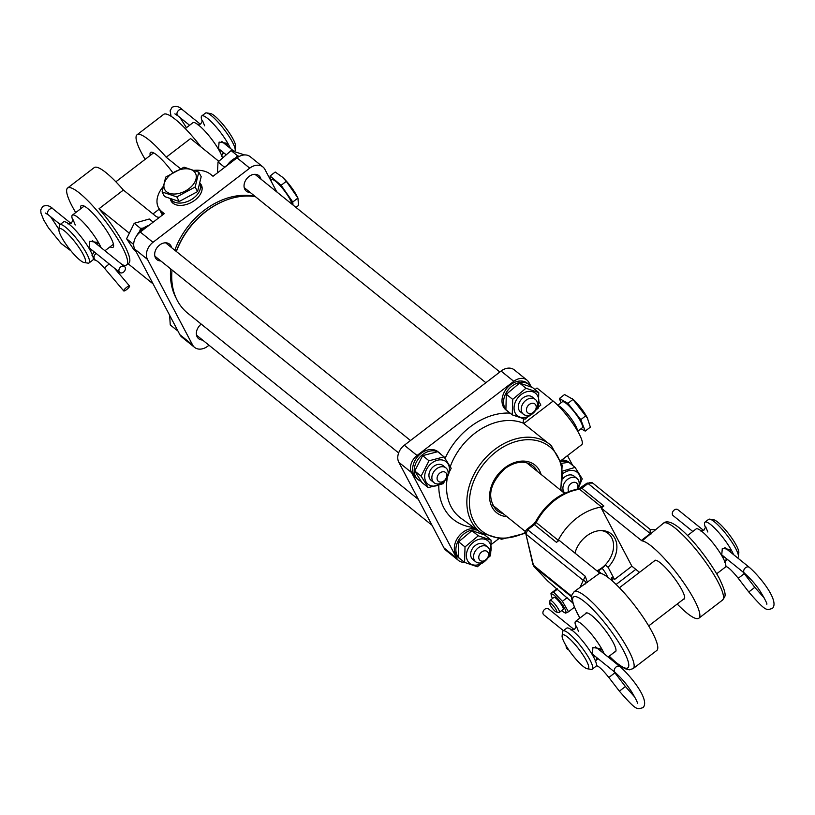 <?xml version="1.0" encoding="UTF-8"?>
<svg xmlns="http://www.w3.org/2000/svg" width="815" height="815" viewBox="0 0 815 815"><rect width="100%" height="100%" fill="white"/><g stroke="black" fill="none" stroke-linecap="round" stroke-linejoin="round"><path stroke-width="1.22" d="M568.789 649.932A3.8 3.718 -110.5 0 1 566.15 645.837M574.168 629.587L548.546 608.907A3.8 2.853 128.9 0 0 544.339 609.63A3.8 2.853 128.9 0 0 543.208 614.133A3.8 2.853 128.9 0 0 543.768 614.826L563.42 630.678M703.549 530.402L677.927 509.721A3.8 2.853 128.9 0 0 673.72 510.445A3.8 2.853 128.9 0 0 672.589 514.937A3.8 2.853 128.9 0 0 673.159 515.63L692.801 531.492M587.33 668.769L591.15 669.349A24.043 4.88 -127.5 0 0 592.271 669.156L595.969 666.324A24.043 4.88 -127.5 0 0 593.707 657.226A24.043 4.88 -127.5 0 0 578.67 636.484A24.043 4.88 -127.5 0 0 566.71 628.161L563.012 630.983A24.043 4.88 -127.5 0 0 562.533 632.022L562.106 635.863A21.19 4.309 -127.5 0 0 564.52 642.964A21.19 4.309 -127.5 0 0 587.33 668.769A21.19 4.309 -127.5 0 0 586.331 660.568A21.19 4.309 -127.5 0 0 571.723 640.865A21.19 4.309 -127.5 0 0 562.106 635.863M593.463 656.758L594.919 656.116M716.742 573.74L725.35 567.128A24.043 4.88 -127.5 0 0 723.099 558.041A24.043 4.88 -127.5 0 0 708.052 537.289A24.043 4.88 -127.5 0 0 696.091 528.966L687.483 535.567M722.844 557.572L724.311 556.93M730.301 551.989L730.413 550.583L729.343 549.391L722.304 548.363L721.703 555.535M600.91 651.185L601.032 649.769L599.962 648.577L592.923 647.548L592.311 654.72M592.271 669.156A24.043 4.88 -127.5 0 0 590.019 660.058A24.043 4.88 -127.5 0 0 574.972 639.317A24.043 4.88 -127.5 0 0 563.012 630.983M737.504 557.817L737.901 557.511A24.043 4.88 -127.5 0 0 738.39 556.472L738.818 552.641A21.19 4.309 -127.5 0 0 736.393 545.53A21.19 4.309 -127.5 0 0 713.583 519.736L709.773 519.145A24.043 4.88 -127.5 0 0 708.653 519.349L704.955 522.17A24.043 4.88 -127.5 0 0 705.576 527.835M738.39 556.472A24.043 4.88 -127.5 0 0 735.65 548.414A24.043 4.88 -127.5 0 0 709.773 519.145M733.571 554.638A24.043 4.88 -127.5 0 0 731.952 551.246A24.043 4.88 -127.5 0 0 716.915 530.494A24.043 4.88 -127.5 0 0 704.955 522.17M604.19 653.824A24.043 4.88 -127.5 0 0 602.57 650.431A24.043 4.88 -127.5 0 0 587.534 629.689A24.043 4.88 -127.5 0 0 575.573 621.366A24.043 4.88 -127.5 0 0 576.195 627.02M123.676 290.731A3.8 0.876 139.7 0 0 123.727 290.924A3.8 0.876 139.7 0 0 126.896 289.386A3.8 0.876 139.7 0 0 129.585 286.197A3.8 0.876 139.7 0 0 129.534 286.004A3.8 0.876 139.7 0 0 126.366 287.542A3.8 0.876 139.7 0 0 123.676 290.731M119.194 271.772A3.8 2.853 -51.1 0 1 120.325 267.279A3.8 2.853 -51.1 0 1 124.532 266.546A3.8 2.853 -51.1 0 1 125.103 267.249A3.8 2.853 -51.1 0 1 123.972 271.741A3.8 2.853 -51.1 0 1 119.764 272.465A3.8 2.853 -51.1 0 1 119.194 271.772M202.385 121.598A24.043 4.88 52.5 0 1 201.763 115.944A24.043 4.88 52.5 0 1 213.713 124.247A24.043 4.88 52.5 0 1 228.75 144.988A24.043 4.88 52.5 0 1 230.37 148.371M227.1 145.742L227.212 144.326L226.132 143.134L219.103 142.105L218.491 149.277M73.004 220.794A24.043 4.88 52.5 0 1 72.382 215.129A24.043 4.88 52.5 0 1 84.322 223.442A24.043 4.88 52.5 0 1 99.369 244.174A24.043 4.88 52.5 0 1 100.979 247.566M97.708 244.928L97.82 243.512L96.751 242.32L89.711 241.301L89.11 248.473M201.763 115.944L205.451 113.112A24.043 4.88 52.5 0 1 206.582 112.908L210.392 113.499A21.19 4.309 52.5 0 1 233.192 139.273A21.19 4.309 52.5 0 1 235.617 146.405L235.199 150.245A24.043 4.88 52.5 0 1 234.71 151.274L234.598 151.356M206.582 112.908A24.043 4.88 52.5 0 1 232.448 142.156A24.043 4.88 52.5 0 1 235.199 150.245M83.13 254.321A21.19 4.309 52.5 0 1 84.139 262.532A21.19 4.309 52.5 0 1 61.339 236.747A21.19 4.309 52.5 0 1 58.914 229.626A21.19 4.309 52.5 0 1 68.521 234.618A21.19 4.309 52.5 0 1 83.13 254.321M58.914 229.626L59.342 225.786A24.043 4.88 52.5 0 1 59.821 224.757A24.043 4.88 52.5 0 1 71.771 233.07A24.043 4.88 52.5 0 1 86.808 253.801A24.043 4.88 52.5 0 1 89.079 262.919A24.043 4.88 52.5 0 1 87.959 263.123L84.139 262.532M59.821 224.757L63.519 221.925A24.043 4.88 52.5 0 1 75.469 230.238A24.043 4.88 52.5 0 1 90.506 250.969A24.043 4.88 52.5 0 1 92.778 260.087L89.079 262.919M185.28 128.576L192.9 122.729A24.043 4.88 52.5 0 1 204.85 131.042A24.043 4.88 52.5 0 1 219.887 151.784A24.043 4.88 52.5 0 1 222.251 157.214M90.261 250.511L91.728 249.869M219.643 151.315L221.109 150.683M577.428 430.768A16.371 3.321 -127.5 0 0 569.766 416.74A16.371 3.321 -127.5 0 0 558.214 405.697M577.723 431.278L582.256 427.794A16.371 3.321 -127.5 0 0 582.43 427.6A16.371 3.321 -127.5 0 0 574.555 412.288A16.371 3.321 -127.5 0 0 562.33 401.815L557.796 405.289M581.024 428.741L585.201 431.104L590.366 427.142L587.269 417.718A17.39 3.535 -127.5 0 0 573.373 399.595L564.561 394.541L559.385 398.504L561.036 402.804M587.656 418.462L572.252 398.566M585.201 431.104L580.81 419.633L567.902 403.333L559.385 398.504M567.902 403.333L573.077 399.37M580.81 419.633L585.975 415.67M277.426 192.452A16.371 3.321 -127.5 0 0 276.458 191.301M291.964 204.178A16.371 3.321 -127.5 0 0 283.661 189.803A16.371 3.321 -127.5 0 0 272.556 179.585A16.371 3.321 -127.5 0 0 271.741 179.718L270.753 180.472M295.967 207.407L298.514 205.451L297.933 198.045L296.67 195.62A17.39 3.535 -127.5 0 0 282.785 177.497A17.39 3.535 -127.5 0 0 282.571 177.303M293.003 205.023L292.768 202.008L297.933 198.045L286.289 181.338L282.397 177.14L275.226 172.036L270.06 175.999L270.346 179.708M292.768 202.008L281.124 185.3L270.06 175.999M281.124 185.3L286.289 181.338M199.594 183.283L199.736 183.558A16.371 10.3 152.2 0 1 199.797 183.681A16.371 10.3 152.2 0 1 196.822 195.08A16.371 10.3 152.2 0 1 182.397 202.874A16.371 10.3 152.2 0 1 170.844 198.952A16.371 10.3 152.2 0 1 170.773 198.829L170.661 198.605M167.798 177.263A17.39 10.952 152.2 0 1 190.659 169.459A17.39 10.952 152.2 0 1 192.381 185.525A17.39 10.952 152.2 0 1 169.52 193.338A17.39 10.952 152.2 0 1 167.798 177.263M198.779 172.138L195.172 187.002L176.824 196.914L162.093 191.963L165.7 177.1L184.037 167.177L198.779 172.138L201.183 176.702L197.576 191.576L179.239 201.488L164.508 196.537L162.093 191.963M197.576 191.576L195.172 187.002M179.239 201.488L176.824 196.914M554.006 597.354A7.6 1.548 52.5 0 1 554.302 597.334A7.6 1.548 52.5 0 1 559.803 602.489A7.6 1.548 52.5 0 1 563.348 609.131A7.6 1.548 52.5 0 1 563.145 609.498M561.759 610.567A11.736 2.384 -127.5 0 0 564.561 612.636A11.736 2.384 -127.5 0 0 560.791 602.397A11.736 2.384 -127.5 0 0 551.235 595.256A11.736 2.384 -127.5 0 0 552.509 598.495M551.235 595.256L550.95 593.32L553.63 592.067L562.401 601.307L568.473 611.79L565.783 613.043M568.473 611.79L574.371 607.277M562.401 601.307L567.118 597.68M553.63 592.067L557.592 589.031M550.95 593.32L557.093 588.613M556.207 609.895A5.705 1.161 -127.5 0 0 552.275 604.577A5.705 1.161 -127.5 0 0 549.677 603.222A5.705 1.161 -127.5 0 0 550.308 605.107A5.705 1.161 -127.5 0 0 556.462 612.075A5.705 1.161 -127.5 0 0 556.207 609.895M556.462 612.075L559.009 612.473A7.6 1.548 -127.5 0 0 559.355 612.401A7.6 1.548 -127.5 0 0 558.662 609.559A7.6 1.548 -127.5 0 0 553.905 602.988A7.6 1.548 -127.5 0 0 550.105 600.339A7.6 1.548 -127.5 0 0 549.952 600.665L549.677 603.222M607.532 577.03A9.984 2.027 -127.5 0 0 606.543 574.738A9.984 2.027 -127.5 0 0 602.122 568.228M585.455 613.787A24.328 4.941 52.5 0 1 585.883 613.094A24.328 4.941 52.5 0 1 597.986 621.519A24.328 4.941 52.5 0 1 613.206 642.515A24.328 4.941 52.5 0 1 615.488 651.715A24.328 4.941 52.5 0 1 614.714 651.949M654.139 561.127A24.328 4.941 52.5 0 1 654.567 560.445A24.328 4.941 52.5 0 1 666.67 568.87A24.328 4.941 52.5 0 1 681.88 589.856A24.328 4.941 52.5 0 1 684.172 599.066A24.328 4.941 52.5 0 1 683.398 599.3M609.162 656.207L615.661 662.32L624.901 668.697L629.353 669.818L633.133 668.606L656.758 650.492A48.472 9.841 -127.5 0 0 652.214 632.155A48.472 9.841 -127.5 0 0 599.759 573.118L574.147 591.68C571.733 595.694 568.564 594.716 577.295 613.359L579.903 618.045M663.512 523.169C673.302 514.377 704.832 552.275 719.339 578.416C728.141 597.212 724.851 596.111 722.487 600.105A48.472 9.841 -127.5 0 0 717.934 581.767A48.472 9.841 -127.5 0 0 687.616 539.948A48.472 9.841 -127.5 0 0 663.512 523.169L642.118 540.875A3.8 0.774 52.5 0 1 641.354 540.447L601.226 508.051L603.884 506.003L581.879 488.236L588.043 483.509A4.747 3.566 -51.1 0 1 592.75 483.081A4.747 3.566 -51.1 0 1 593.025 483.326M677.214 604.037A48.472 9.841 -127.5 0 0 698.852 618.218A48.472 9.841 -127.5 0 0 694.309 599.891A48.472 9.841 -127.5 0 0 642.118 540.875M574.962 553.1A24.959 18.725 -51.1 0 1 590.58 533.438A24.959 18.725 -51.1 0 1 611.179 533.835A24.959 18.725 -51.1 0 1 614.897 538.389A24.959 18.725 -51.1 0 1 608.082 567.26L605.188 564.927M599.759 573.118L559.131 540.314L556.472 542.362A4.747 3.566 128.9 0 0 558.204 540.294A51.314 38.499 -51.1 0 1 601.602 507.022A4.747 3.566 128.9 0 0 603.884 506.003M600.217 573.179A24.959 18.725 -51.1 0 0 600.696 572.925L600.92 573.352M612.911 581.441A19.957 4.055 -127.5 0 0 612.065 579.628A5.705 1.161 52.5 0 1 611.637 577.682A5.705 1.161 52.5 0 1 613.043 578.293L614.53 579.496L608.082 567.26M614.53 579.496L631.88 566.191L601.226 508.051M600.696 572.925L597.66 570.48M631.88 566.191L639.51 572.344M580.158 587.075L585.252 576.236L587.462 582.542M571.478 601.765L547.68 580.963L534.141 566.619A4.747 3.566 -51.1 0 1 533.428 565.253L525.899 534.059L532.908 564.469L533.978 566.466A3.8 2.496 136.7 0 0 534.141 566.619L571.733 596.957M650.125 529.424L650.187 533.672L641.354 540.447M556.472 542.362L534.457 524.595A3.8 0.774 -127.5 0 0 533.53 524.188L526.765 529.373L527.702 529.781L525.899 534.059L583.448 580.525C585.506 581.034 586.056 582.236 585.099 584.121M577 489.183A5.705 4.279 128.9 0 0 577.723 487.401A5.705 4.279 128.9 0 0 574.28 482.276A5.705 4.279 128.9 0 0 568.289 487.533A5.705 4.279 128.9 0 0 568.941 491.425M577.499 489.092A9.505 7.131 128.9 0 0 578.915 485.771A9.505 7.131 128.9 0 0 577.02 478.487A9.505 7.131 128.9 0 0 569.094 478.385A9.505 7.131 128.9 0 0 563.185 485.995A9.505 7.131 128.9 0 0 564.897 493.126L562.146 490.915M596.926 570.836A23.36 17.523 128.9 0 0 613.522 547.446A23.36 17.523 128.9 0 0 601.124 530.555M605.464 565.152A27.16 20.375 -51.1 0 1 598.23 570.938M563.827 491.832A9.505 7.131 -51.1 0 1 560.995 489.632M562.961 478.578A9.505 7.131 -51.1 0 1 568.35 475.135A9.505 7.131 -51.1 0 1 575.339 477.57M577.804 488.572A14.446 10.84 128.9 0 0 580.494 480.29A14.446 10.84 128.9 0 0 563.094 473.423M562.971 470.968L575.095 467.403L582.236 478.843L577.917 489.02M575.095 467.403L568.727 462.258L561.739 463.358M571.977 464.886A17.105 12.836 128.9 0 0 570.643 463.572L569.074 462.309A17.105 12.836 128.9 0 0 561.657 460.078M570.643 463.572A17.105 12.836 128.9 0 0 569.084 462.543M568.544 462.278A17.105 12.836 128.9 0 0 561.24 461.596M447.292 477.753A57.305 42.981 128.9 0 0 461.005 518.259L481.003 532.725A56.001 42.003 -51.1 0 1 494.552 449.646A56.001 42.003 -51.1 0 1 551.297 445.642L523.159 423.097L523.515 418.839M535.007 389.55L536.993 388.032L553.13 401.051A29.462 5.98 52.5 0 1 578.966 433.549A29.462 5.98 52.5 0 1 581.737 444.695L560.934 460.628M531.298 386.993L528.966 382.551A13.305 9.984 128.9 0 0 526.979 380.126L514.265 369.857A13.305 9.984 128.9 0 0 501.082 371.059L404.342 445.224A13.305 9.984 128.9 0 0 398.83 462.299L443.951 547.884A13.305 9.984 128.9 0 0 445.937 550.308L458.651 560.577A13.305 9.984 128.9 0 0 464.448 562.309M538.583 406.817L540.844 405.086L539.194 401.958M526.979 380.126A13.305 9.984 128.9 0 0 513.796 381.328L417.056 455.493A13.305 9.984 128.9 0 0 411.544 472.568L456.665 558.143A13.305 9.984 128.9 0 0 458.651 560.577M491.476 544.298L498.322 539.051M572.67 465.436L567.485 455.616M255.411 196.66A69.377 52.038 128.9 0 0 225.714 200.296A69.377 52.038 128.9 0 0 176.376 251.509M172.036 269.989A69.377 52.038 128.9 0 0 187.613 313.113L418.411 499.442M199.675 182.947A17.105 10.768 152.2 0 1 199.145 196.018A17.105 10.768 152.2 0 1 195.009 200.093A17.105 10.768 152.2 0 1 181.388 205.38A17.105 10.768 152.2 0 1 170.315 198.493M150.225 155.451A26.233 5.328 52.5 0 1 151.804 152.201A26.233 5.328 52.5 0 1 172.749 172.637M153.332 152.721A24.328 4.941 -127.5 0 0 153.22 152.792A24.328 4.941 -127.5 0 0 152.792 153.485M80.807 208.671A26.233 5.328 52.5 0 1 82.386 205.421A26.233 5.328 52.5 0 1 110.616 237.348A26.233 5.328 52.5 0 1 113.611 246.14A26.233 5.328 52.5 0 1 110.066 246.833M83.914 205.94A24.328 4.941 -127.5 0 0 83.802 206.012A24.328 4.941 -127.5 0 0 83.375 206.694M208.997 345.234L207.764 346.181A13.305 9.984 -51.1 0 1 194.581 347.394A13.305 9.984 -51.1 0 1 192.595 344.959L147.474 259.384A13.305 9.984 -51.1 0 1 152.986 242.31L249.736 168.145A13.305 9.984 -51.1 0 1 262.909 166.932L250.195 156.674A13.305 9.984 -51.1 0 0 237.022 157.876L213.021 176.274L210.576 174.308A31.357 19.733 -27.8 0 0 194.388 170.315M75.713 212.572A48.472 9.841 52.5 0 1 72.189 206.317A48.472 9.841 52.5 0 1 67.635 187.99A48.472 9.841 52.5 0 1 91.738 204.769A48.472 9.841 52.5 0 1 122.067 246.588A48.472 9.841 52.5 0 1 126.61 264.916A48.472 9.841 52.5 0 1 122.189 264.661M126.61 264.916L128.831 263.225A48.472 9.841 -127.5 0 0 124.277 244.887A48.472 9.841 -127.5 0 0 99.023 208.742L123.391 190.058L155.696 216.138A9.505 5.98 152.2 0 0 159.414 217.371M218.654 161.187L190.588 138.54L166.219 157.224A48.472 9.841 -127.5 0 0 137.052 134.77A48.472 9.841 -127.5 0 0 141.606 153.098A48.472 9.841 -127.5 0 0 145.131 159.353M222.454 201.641A68.002 51.009 128.9 0 0 205.563 211.605A68.002 51.009 128.9 0 0 176.274 251.428M255.146 196.446A68.002 51.009 128.9 0 0 204.096 210.413A68.002 51.009 128.9 0 0 174.807 250.246M170.661 268.879A68.002 51.009 128.9 0 0 176.071 297.984M250.215 192.462A9.984 7.488 -51.1 0 1 246.313 191.148A9.984 7.488 -51.1 0 1 248.972 176.529A9.984 7.488 -51.1 0 1 258.854 175.622A9.984 7.488 -51.1 0 1 260.963 179.157M160.85 260.963A9.984 7.488 -51.1 0 1 156.959 259.659A9.984 7.488 -51.1 0 1 159.608 245.03A9.984 7.488 -51.1 0 1 169.5 244.123A9.984 7.488 -51.1 0 1 171.598 247.658M128.689 232.693L99.023 208.742M194.581 347.394L181.867 337.125A13.305 9.984 -51.1 0 1 179.881 334.7L134.76 249.115A13.305 9.984 -51.1 0 1 140.272 232.041L164.273 213.642L161.828 211.666A31.357 19.733 -27.8 0 1 158.456 207.611A31.357 19.733 -27.8 0 1 163.01 186.757M262.909 166.932A13.305 9.984 -51.1 0 1 264.895 169.367L276.805 191.943M202.538 340.018A9.984 7.488 -51.1 0 1 198.636 338.704A9.984 7.488 -51.1 0 1 201.244 324.115M153.118 283.926L128.128 263.754M180.461 168.715L166.219 157.224M67.635 187.99L94.224 167.605A48.472 9.841 52.5 0 1 123.391 190.058M200.999 146.934A48.472 9.841 -127.5 0 0 163.642 114.385L137.052 134.77M112.633 244.867A24.328 4.941 -127.5 0 0 113.407 244.632A24.328 4.941 -127.5 0 0 113.509 244.541M238.591 156.816A17.105 12.836 128.9 0 0 227.069 165.506M148.941 225.398A17.105 12.836 128.9 0 0 136.553 235.953M244.541 154.932L231.114 150.581L218.033 161.981L217.422 172.902M218.033 161.981L224.39 167.116L227.141 165.394M235.718 157.886L237.481 155.726L239.294 156.419M237.481 155.726L231.114 150.581M153.169 222.159L149.267 219.011L134.22 223.29L126.6 238.754L134.047 249.94L136.044 251.56M133.691 244.857L132.967 243.889L133.813 242.758M139.609 231.531L140.588 228.424L143.572 227.996M140.588 228.424L134.22 223.29M132.967 243.889L126.6 238.754M169.632 315.262L170.254 324.92L176.621 330.065L176.835 328.914M177.65 330.462L176.621 330.065M531.074 386.891A17.105 12.836 128.9 0 0 528.966 384.527L527.397 383.264A17.105 12.836 128.9 0 0 520.938 381.012A17.105 12.836 128.9 0 0 504.22 392.249A17.105 12.836 128.9 0 0 505.911 409.884L507.47 411.147A17.105 12.836 128.9 0 0 508.692 411.983M528.966 384.527A17.105 12.836 128.9 0 0 522.496 382.276A17.105 12.836 128.9 0 0 506.533 392.188A17.105 12.836 128.9 0 0 505.86 409.487M506.39 410.128A17.105 12.836 128.9 0 0 507.47 411.147M440.935 454.342A17.105 12.836 128.9 0 0 439.601 453.028L438.042 451.765A17.105 12.836 128.9 0 0 424.004 451.449A17.105 12.836 128.9 0 0 413.266 464.784A17.105 12.836 128.9 0 0 416.547 478.385L418.115 479.648A17.105 12.836 128.9 0 0 421.029 481.268M437.502 451.734A17.105 12.836 128.9 0 0 414.825 466.048A17.105 12.836 128.9 0 0 418.115 479.648M439.601 453.028A17.105 12.836 128.9 0 0 438.042 451.999M475.654 528.864A17.105 12.836 128.9 0 0 473.26 528.568A17.105 12.836 128.9 0 0 456.543 539.795A17.105 12.836 128.9 0 0 458.234 557.429L459.792 558.693A17.105 12.836 128.9 0 0 461.015 559.538M477.498 530.188A17.105 12.836 128.9 0 0 474.819 529.832A17.105 12.836 128.9 0 0 458.855 539.744A17.105 12.836 128.9 0 0 458.183 557.042M458.723 557.684A17.105 12.836 128.9 0 0 459.792 558.693M522.14 412.787A9.505 7.131 -51.1 0 1 518.289 406.593A9.505 7.131 -51.1 0 1 524.605 396.895A9.505 7.131 -51.1 0 1 533.652 398.525M538.756 392.575L532.399 387.441L519.583 383.101L506.329 394.236L505.891 409.721L512.258 414.866L512.696 399.381L525.95 388.235L538.756 392.575L538.318 408.06L525.064 419.205L512.258 414.866M536.117 409.527A14.446 10.84 128.9 0 0 537.666 395.886A14.446 10.84 128.9 0 0 526.796 391.73A14.446 10.84 128.9 0 0 514.051 407.694A14.446 10.84 128.9 0 0 526.072 417.209A14.446 10.84 128.9 0 0 533.418 412.869M512.696 399.381L506.329 394.236M525.95 388.235L519.583 383.101M432.785 481.288A9.505 7.131 -51.1 0 1 429.271 472.843A9.505 7.131 -51.1 0 1 437.309 464.591A9.505 7.131 -51.1 0 1 444.297 467.026M444.053 456.858L437.686 451.714L422.639 455.636L414.733 471.009L421.875 482.46L428.242 487.594L421.1 476.154L429.006 460.781L444.053 456.858L451.194 468.299L443.289 483.672L428.242 487.594M446.763 478.028A14.446 10.84 128.9 0 0 449.452 469.746A14.446 10.84 128.9 0 0 437.441 460.231A14.446 10.84 128.9 0 0 424.697 476.204A14.446 10.84 128.9 0 0 431.135 485.791A14.446 10.84 128.9 0 0 444.063 481.37M429.006 460.781L422.639 455.636M421.1 476.154L414.733 471.009M474.462 560.333A9.505 7.131 -51.1 0 1 470.612 554.149A9.505 7.131 -51.1 0 1 476.928 544.451A9.505 7.131 -51.1 0 1 485.974 546.07M484.721 534.997L471.905 530.657L458.651 541.792L458.213 557.277L464.581 562.411L465.019 546.936L478.273 535.791L491.088 540.131L490.64 555.616L477.386 566.751L464.581 562.411M488.44 557.083A14.446 10.84 128.9 0 0 489.988 543.432A14.446 10.84 128.9 0 0 479.118 539.286A14.446 10.84 128.9 0 0 466.374 555.249A14.446 10.84 128.9 0 0 478.395 564.754A14.446 10.84 128.9 0 0 485.74 560.425M491.088 540.131L484.925 535.16M478.273 535.791L471.905 530.657M465.019 546.936L458.651 541.792M532.602 403.231A5.705 4.279 128.9 0 0 526.602 408.478A5.705 4.279 128.9 0 0 530.045 413.602A5.705 4.279 128.9 0 0 536.046 408.346A5.705 4.279 128.9 0 0 532.602 403.231M531.502 398.189A9.505 7.131 128.9 0 0 522.395 404.566A9.505 7.131 128.9 0 0 523.393 414.234A9.505 7.131 128.9 0 0 527.234 415.477A9.505 7.131 128.9 0 0 536.341 409.11A9.505 7.131 128.9 0 0 535.333 399.442A9.505 7.131 128.9 0 0 531.502 398.189M437.248 476.989A5.705 4.279 128.9 0 0 440.681 482.103A5.705 4.279 128.9 0 0 446.681 476.856A5.705 4.279 128.9 0 0 443.248 471.732A5.705 4.279 128.9 0 0 437.248 476.989M432.144 475.451A9.505 7.131 128.9 0 0 434.038 482.735A9.505 7.131 128.9 0 0 441.964 482.847A9.505 7.131 128.9 0 0 447.873 475.227A9.505 7.131 128.9 0 0 445.978 467.942A9.505 7.131 128.9 0 0 438.052 467.83A9.505 7.131 128.9 0 0 432.144 475.451M482.368 561.158A5.705 4.279 128.9 0 0 488.368 555.901A5.705 4.279 128.9 0 0 484.925 550.777A5.705 4.279 128.9 0 0 478.925 556.034A5.705 4.279 128.9 0 0 482.368 561.158M479.556 563.033A9.505 7.131 128.9 0 0 488.664 556.655A9.505 7.131 128.9 0 0 487.655 546.997A9.505 7.131 128.9 0 0 483.825 545.744A9.505 7.131 128.9 0 0 474.717 552.122A9.505 7.131 128.9 0 0 475.716 561.78A9.505 7.131 128.9 0 0 479.556 563.033M596.651 658.622A3.8 3.515 -68 0 1 597.69 658.357M608.927 677.418L614.887 672.833L613.603 671.203M595.612 661.342A3.8 3.515 -68 0 1 598.322 658.866M595.51 646.825L619.94 666.548C630.627 675.747 650.564 700.493 642.933 707.705C636.933 709.04 637.462 711.903 619.38 691.171L608.856 677.469C603.487 670.847 599.697 667.037 597.497 666.059A3.8 3.515 -68 0 1 596.437 665.376M619.94 666.548A3.8 2.853 128.9 0 0 616.181 666.894A3.8 2.853 128.9 0 0 614.602 671.764A3.8 2.853 128.9 0 0 615.162 672.457C623.883 680.301 627.346 685.619 631.105 690.967C635.863 698.873 637.931 702.978 637.32 703.314L637.32 703.294M619.38 691.171L625.411 686.536L634.885 697.212M596.417 665.631A3.8 3.515 -68 0 1 596.397 665.621L597.497 666.059M726.043 559.436A3.8 3.515 -68 0 1 727.082 559.161M738.309 578.232L744.278 573.648L742.995 572.018M724.993 562.156A3.8 3.515 -68 0 1 727.714 559.681M724.892 547.629L749.331 567.352C760.018 576.562 779.955 601.297 772.314 608.52C766.314 609.854 766.844 612.717 748.771 591.975L738.247 578.283C732.868 571.651 729.089 567.851 726.888 566.873A3.8 3.515 -68 0 1 725.829 566.181M749.331 567.352A3.8 2.853 128.9 0 0 745.562 567.698A3.8 2.853 128.9 0 0 743.983 572.578A3.8 2.853 128.9 0 0 744.553 573.271C750.157 578.456 754.14 582.766 756.503 586.209C759.58 589.143 768.423 605.239 766.701 604.119L766.701 604.109M748.771 591.975L754.792 587.35L764.276 598.027M725.798 566.435A3.8 3.515 -68 0 1 725.778 566.425L726.888 566.873M174.858 113.856L177.823 115.781A3.8 2.853 -51.1 0 1 177.252 115.078A3.8 2.853 -51.1 0 1 178.821 110.198A3.8 2.853 -51.1 0 1 182.591 109.862L200.347 124.175M223.911 152.935A3.8 3.525 111.9 0 0 222.831 153.22M96.343 253.587A3.8 3.525 111.9 0 0 96.16 260.566C97.668 261.146 100.571 263.856 104.88 268.685A3.8 0.876 139.7 0 0 105.054 268.777M109.332 264.07A3.8 0.876 139.7 0 0 107.825 265.058A3.8 0.876 139.7 0 0 104.819 268.492A3.8 0.876 139.7 0 0 104.88 268.685L123.727 290.924M93.246 259.394L93.205 259.384A3.8 3.525 111.9 0 0 93.246 259.394L96.16 260.566M45.467 213.041L48.431 214.966A3.8 2.853 -51.1 0 1 47.871 214.274A3.8 2.853 -51.1 0 1 49.44 209.394A3.8 2.853 -51.1 0 1 53.209 209.047L70.956 223.361M94.52 252.12A3.8 3.525 111.9 0 0 93.44 252.405M633.133 668.606A48.472 9.841 -127.5 0 0 628.579 650.278A48.472 9.841 -127.5 0 0 598.261 608.459A48.472 9.841 -127.5 0 0 574.147 591.68M609.243 656.136A44.662 9.077 -127.5 0 0 623.669 650.961A44.662 9.077 -127.5 0 0 584.498 601.704A44.662 9.077 -127.5 0 0 577.703 613.848A44.662 9.077 -127.5 0 0 579.985 617.974M650.941 534.11L588.043 483.509A3.8 0.774 -127.5 0 0 587.116 483.112L578.589 488.919C560.17 492.464 545.836 503.405 535.587 521.732L533.53 524.188M585.252 576.236L527.702 529.781L534.457 524.595A4.747 3.566 128.9 0 0 536.189 522.527A51.314 38.499 -51.1 0 1 579.597 489.255A4.747 3.566 128.9 0 0 581.879 488.236A3.8 0.774 -127.5 0 0 580.942 487.839M558.204 540.294L536.189 522.527A3.8 0.652 -152.5 0 1 535.587 521.732M601.602 507.022L579.597 489.255A3.8 1.946 -98.4 0 0 578.589 488.919M613.41 578.599L612.065 579.628M572.69 602.754L570.714 601.154M571.784 596.213L533.428 565.253A3.8 2.18 166.4 0 1 532.908 564.469M523.719 423.606L553.13 401.051M523.159 423.097A57.305 42.981 128.9 0 0 474.87 433.244A57.305 42.981 128.9 0 0 450.298 466.526M473.719 527.458A63 47.26 -51.1 0 1 438.796 485.506M445.112 458.336A63 47.26 -51.1 0 1 469.98 427.04A63 47.26 -51.1 0 1 510.078 413.103M560.17 489.815A54.106 40.587 128.9 0 0 546.223 444.328A54.106 40.587 128.9 0 0 496.182 451.714A54.106 40.587 128.9 0 0 471.783 516.639A54.106 40.587 128.9 0 0 525.278 532.48M506.93 516.649A30.573 22.932 -51.1 0 1 489.611 497.741A30.573 22.932 -51.1 0 1 504.719 467.881A30.573 22.932 -51.1 0 1 541.058 474.381M537.279 471.345A28.678 21.506 128.9 0 0 532.185 465.314C524.351 460.292 515.253 461.392 504.893 468.605C489.52 483.601 486.626 497.364 496.192 509.905A28.678 21.506 128.9 0 0 503.161 513.603M411.544 472.568L398.83 462.299M417.056 455.493L404.342 445.224M456.665 558.143L443.951 547.884M513.796 381.328L501.082 371.059M237.022 157.876L249.736 168.145M179.881 334.7L192.595 344.959M134.76 249.115L147.474 259.384M140.272 232.041L152.986 242.31M163.275 214.406L161.828 211.666M591.945 653.722L615.162 672.457M625.411 686.536L614.887 672.833M721.336 554.526L744.553 573.271M754.792 587.35L744.278 573.648M595.205 661.617L597.375 658.092M724.586 562.421L726.756 558.907M700.442 530.932L703.997 530.096L705.719 526.877L707.827 532.001M571.06 630.117L574.606 629.282L576.337 626.073L578.436 631.197M684.59 598.373L648.689 625.91M615.916 651.032L608.122 657.002M655.341 560.211L619.431 587.737M586.657 612.87L575.573 621.366M182.591 109.862C179.269 106.429 175.755 105.573 172.067 107.295L170.131 110.799L171.058 116.27M233.824 151.162L221.69 141.382M225.602 154.3L218.135 148.279M189.589 125.266L177.823 115.781M179.962 117.503L186.441 127.68M53.209 209.047C49.878 205.614 46.374 204.759 42.686 206.48L40.75 209.995L40.974 213.133L43.704 219.948L48.431 227.813L61.227 243.583L70.966 250.857M124.532 266.546L92.299 240.568M119.764 272.465L88.743 247.465M60.208 224.461L48.431 214.966M50.581 216.698L58.945 229.372M114.355 268.104L129.534 286.004M223.575 152.67L221.395 156.195M94.194 251.855L92.013 255.38M75.255 224.981L73.136 219.836L71.414 223.055L67.859 223.881M204.647 125.795L202.528 120.651L200.806 123.86L197.25 124.695M104.941 250.755L113.438 244.235M152.976 213.938L159.251 209.119M72.382 215.129L84.19 206.073M115.862 181.786L153.607 152.863M173.381 203.526L170.844 198.952M202.14 188.367L199.797 183.681M564.561 612.636L565.793 613.206M607.073 575.828L606.482 576.276M563.196 609.457L559.355 612.401M553.945 597.395L550.105 600.339M722.487 600.105L698.852 618.218M635.812 569.359L616.13 584.447M572.701 602.794L571.081 601.49M655.066 529.648L650.36 529.587L592.75 483.081L587.116 483.112M547.517 580.82L533.978 566.466M526.765 529.373C525.196 531.278 524.738 532.582 525.38 533.285L501.663 539.224L481.003 532.725M574.086 476.123L577.02 478.487M526.653 462.757L564.5 493.309M492.525 505.025L525.369 531.543M551.297 445.642L562.146 465.11L560.802 490.324M162.399 215.089L158.456 207.611M520.459 411.86L523.393 414.234M244.215 187.623L485.883 382.724M254.963 174.308L499.85 372.017M532.399 397.068L535.333 399.442M431.104 480.361L434.038 482.735M154.85 256.124L398.637 452.936M165.598 242.809L410.485 440.518M443.044 465.579L445.978 467.942M484.721 544.624L487.655 546.997M196.537 335.169L432.042 525.298M472.781 559.416L475.716 561.78"/></g></svg>
